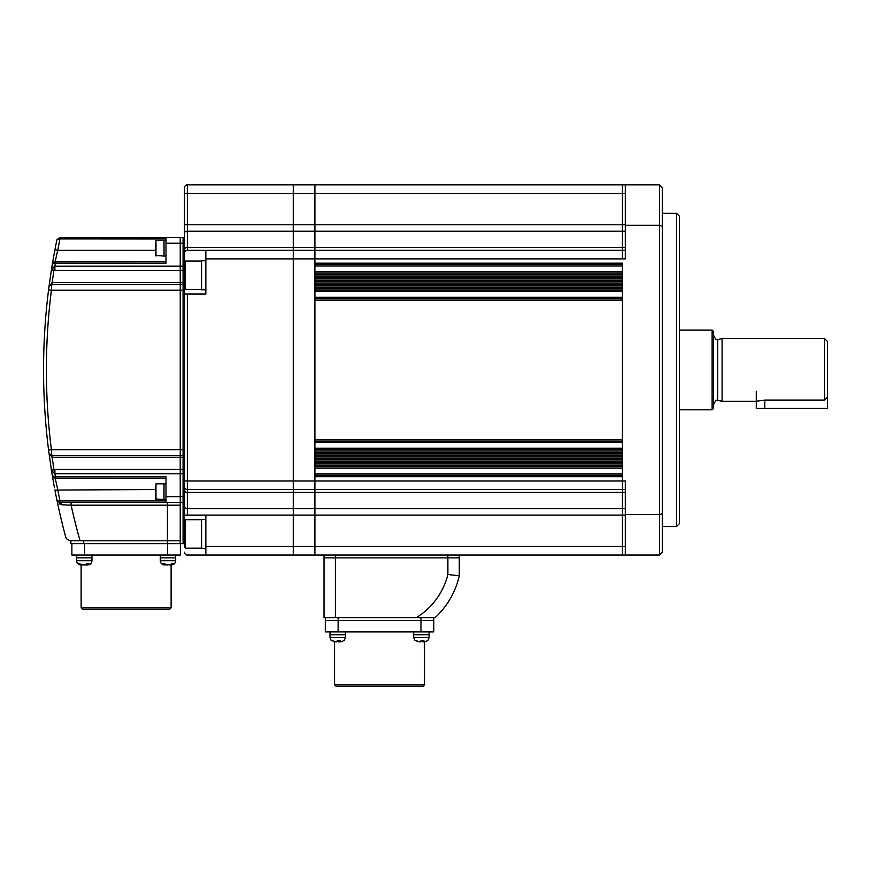 <?xml version="1.0" encoding="UTF-8"?>
<svg xmlns="http://www.w3.org/2000/svg" width="871" height="871" viewBox="0 0 871 871"><rect width="100%" height="100%" fill="white"/><g stroke="black" fill="none" stroke-linecap="round" stroke-linejoin="round"><path stroke-width="1.31" d="M676.538 213.33L679.38 216.171L679.38 523.7L676.538 526.552L676.538 213.33L662.298 213.33M662.298 513.618L659.456 514.609L659.456 184.859L662.298 187.701L662.298 552.17L659.456 555.023L659.456 514.609L625.28 514.609L625.28 480.988L622.438 480.988L622.438 489.535L622.438 480.988L314.91 480.988L314.91 555.023L622.438 555.023L622.438 489.535L622.438 555.023L293.266 555.023L293.266 546.476L293.266 555.023L205.85 555.023L205.85 515.153L184.5 515.153L184.5 547.217L185.447 548.164L201.582 548.164M662.298 226.253L659.456 225.273L625.28 225.273L625.28 184.859L622.438 184.859L622.438 193.395L622.438 184.859L314.91 184.859L314.91 263.162L622.438 263.162L622.438 480.988L622.438 476.72L314.91 476.72L314.91 555.023M625.28 250.347L314.91 250.347L314.91 258.883L622.438 258.883L622.438 250.347L622.438 258.883L625.28 258.883L625.28 225.273M659.456 555.023L625.28 555.023L625.28 514.609M659.456 184.859L625.28 184.859M622.438 250.347L622.438 193.395L622.438 250.347M625.28 555.023L622.438 555.023M625.28 489.535L293.266 489.535L293.266 546.476L625.28 546.476M622.438 274.55L622.438 275.976L314.91 275.976L314.91 274.55L622.438 274.55M622.438 287.365L622.438 288.791L314.91 288.791L314.91 287.365L622.438 287.365M622.438 300.179L622.438 439.703L314.91 439.703L314.91 300.179L622.438 300.179M622.438 451.091L622.438 452.517L314.91 452.517L314.91 451.091L622.438 451.091M622.438 463.905L622.438 465.332L314.91 465.332L314.91 463.905L622.438 463.905M622.438 441.129L314.91 441.129L622.438 441.129M622.438 264.577L314.91 264.577M622.438 273.124L314.91 273.124M622.438 277.392L314.91 277.392M622.438 278.818L314.91 278.818M622.438 280.244L314.91 280.244M622.438 281.671L314.91 281.671M622.438 283.086L314.91 283.086M622.438 284.512L314.91 284.512M622.438 285.938L314.91 285.938M622.438 290.206L314.91 290.206M622.438 298.753L314.91 298.753M622.438 449.665L314.91 449.665M622.438 453.933L314.91 453.933M622.438 455.359L314.91 455.359M622.438 456.785L314.91 456.785M622.438 458.211L314.91 458.211M622.438 459.627L314.91 459.627M622.438 461.053L314.91 461.053M622.438 462.479L314.91 462.479M622.438 466.747L314.91 466.747M622.438 475.294L314.91 475.294M184.5 515.153L184.5 294.05L205.85 294.05L205.85 250.347L187.341 250.347A2.853 2.853 0 0 0 184.5 253.189L184.5 187.701A2.853 2.853 0 0 1 187.341 184.859L293.266 184.859L293.266 546.476L205.85 546.476M205.85 250.347L293.266 250.347L293.266 258.883L314.91 258.883L314.91 480.988L293.266 480.988L293.266 489.535L187.341 489.535L187.341 492.42L625.28 492.42M293.266 250.347L314.91 250.347L314.91 184.859L293.266 184.859L293.266 250.347M459.278 555.023L459.278 575.807L447.89 574.479L447.89 557.865L335.411 557.865L459.278 557.865L447.89 557.865L447.89 555.023M325.308 631.9L325.308 620.511L433.791 620.511L325.308 620.511L325.308 631.9L433.791 631.9L433.791 617.67L435.075 617.67L324.023 617.67L324.023 557.865L335.411 557.865L335.411 617.67M459.278 575.807A81.722 81.722 0 0 1 435.075 617.67A81.722 81.722 0 0 0 459.278 575.807M324.023 555.023L324.023 557.865L335.411 557.865L335.411 555.023M165.991 238.959L59.413 238.894L56.909 239.797L59.696 237.533L180.232 237.533L180.232 502.338L183.073 502.338L183.073 543.635L184.5 543.635M184.5 237.533L183.073 237.533L183.073 243.227L183.073 237.533L180.232 237.533L180.232 284.512L183.073 284.512L183.073 290.206L51.4 290.206L51.77 284.512L180.232 284.512L180.232 455.359L183.073 455.359L183.073 502.338L184.5 502.338M53.948 484.918L52.347 475.762A640.675 640.675 0 0 1 51.443 470.22L53.882 469.48L52.151 457.297L180.232 457.297L52.151 457.297L51.77 455.359L180.232 455.359L180.232 543.635L183.073 543.635L183.073 290.206L183.073 455.359L184.5 455.359M184.5 290.206L183.073 290.206L183.073 243.227L183.073 284.512L184.5 284.512M180.232 543.635L70.889 543.635L70.889 540.782L70.889 543.635M180.232 540.782L167.417 540.782L167.417 505.191L71.106 505.191A627.86 627.86 0 0 0 80.056 540.782L71.095 540.782C68.025 540.401 66.185 538.997 65.597 536.569A640.675 640.675 0 0 1 56.909 500.074L59.696 502.338L180.232 502.338L180.232 540.782L83.703 540.782L83.703 543.635M167.417 543.635L167.417 540.782L70.889 540.782M184.5 473.715L54.895 473.715L54.895 469.436L53.882 469.48A5.694 0.675 84 0 1 54.546 473.661L51.443 470.22L48.58 450.024A640.675 640.675 0 0 1 48.58 289.858L48.939 286.995L48.58 289.858L51.4 290.206A637.822 637.822 0 0 0 51.4 449.665L184.5 449.665M50.507 284.806L48.939 286.984L52.02 282.596L48.939 286.995L51.443 269.662A640.675 640.675 0 0 1 52.347 264.109L54.917 249.814L57.715 250.347L55.156 261.736L165.991 261.736M53.458 257.696L53.098 259.721M52.739 261.833L52.543 262.998M52.347 264.098L55.189 261.594M165.991 478.135L55.156 478.135L52.347 475.762L52.532 476.829M52.804 478.419L53.044 479.823M53.49 482.371L53.85 484.33M52.87 478.8L53.044 479.845M60.273 515.349L60.916 518.071M60.72 517.276L60.578 516.677M71.106 502.338L71.106 505.191L61.678 504.766A2.853 2.003 90 0 0 59.696 502.338L59.925 502.338M165.991 502.338L165.991 476.72L54.927 476.753L52.347 475.762A2.853 2.853 0 0 0 55.156 478.135L57.715 489.535A637.822 637.822 0 0 0 59.99 500.923L165.991 500.923M184.5 270.446L53.882 270.391L52.151 282.574L184.5 282.574M54.927 263.118L55.156 261.736A2.853 2.853 0 0 0 52.347 264.109A640.675 640.675 0 0 0 51.443 269.662L54.546 266.221A5.694 0.675 96 0 1 53.882 270.391L51.443 269.662A640.675 640.675 0 0 1 52.347 264.109L54.927 263.118L165.991 263.162L165.991 237.533M55.537 479.91L54.927 476.753M56.757 254.441L57.203 252.503M59.141 503.786L61.678 504.766L56.909 500.074A640.675 640.675 0 0 0 65.597 536.569C66.185 538.997 68.025 540.401 71.095 540.782M61.678 504.766L66.392 504.973M57.127 500.716L56.909 500.074A640.675 640.675 0 0 1 54.917 490.068A640.675 640.675 0 0 0 56.909 500.074A640.675 640.675 0 0 1 54.917 490.068A640.675 640.675 0 0 0 56.909 500.074L59.413 500.977L59.696 502.338L56.909 500.074A640.675 640.675 0 0 1 54.917 490.068L155.452 489.535M59.413 500.977L59.99 500.923L59.99 502.338M52.02 457.286L48.939 452.887A2.853 2.853 0 0 0 51.77 455.359L51.4 449.665L48.58 450.024A640.675 640.675 0 0 1 43.55 369.935M51.716 285.22L51.77 284.512A2.853 2.853 0 0 0 48.939 286.995A2.853 2.853 0 0 1 51.77 284.512L52.151 282.574L52.151 284.512M54.546 266.221L184.5 266.167M56.909 239.797L56.909 239.797A640.675 640.675 0 0 0 54.917 249.814A640.675 640.675 0 0 1 56.909 239.797L59.696 237.533L59.413 238.894M53.12 263.336L52.347 264.109A2.853 2.853 0 0 1 55.156 261.736L53.273 262.454M51.443 470.22A640.675 640.675 0 0 0 52.347 475.762A640.675 640.675 0 0 1 51.443 470.22A640.675 640.675 0 0 0 52.347 475.762L52.347 475.762M54.481 487.771A640.675 640.675 0 0 1 53.273 481.14A640.675 640.675 0 0 0 54.481 487.771A640.675 640.675 0 0 1 53.273 481.14A640.675 640.675 0 0 0 54.481 487.771M54.895 270.446L54.895 266.167A637.822 637.822 0 0 1 55.396 263.162L55.396 261.736M51.639 286.417L51.541 288.051M51.683 454.02L51.716 454.629M52.151 457.297L52.151 455.359M55.396 478.135L55.396 476.72A637.822 637.822 0 0 1 54.895 473.715M155.452 250.347L57.715 250.347A637.822 637.822 0 0 1 59.99 238.959L59.99 237.533M155.452 244.12L155.452 255.519L163.998 256.041L163.998 247.364L163.998 256.041L165.991 256.041M165.991 240.374L163.998 240.374L163.998 247.364L163.998 240.374L155.974 240.374L155.974 256.041M155.452 487.575L155.452 498.974L163.998 499.497L163.998 490.819L163.998 499.497L165.991 499.497M165.991 483.841L163.998 483.841L163.998 490.819L163.998 483.841L155.974 483.841L155.974 499.497M171.119 607.838L169.693 609.265L82.56 609.265L81.134 607.838L171.119 607.838L171.119 564.985L173.754 563.602L171.881 563.602L169.388 564.985L162.703 563.602L164.706 564.985M180.373 555.023L180.373 543.635L180.373 555.023L71.879 555.023L71.879 543.635L71.879 555.023M180.373 543.635L167.559 543.635L167.559 555.023M171.26 564.985L169.987 564.92M165.98 564.92L167.842 564.985M160.297 555.023L160.297 557.865L175.67 557.865L175.67 560.717C175.419 563.308 173.993 564.735 171.402 564.985C173.993 564.735 175.419 563.308 175.67 560.717L160.297 560.717C160.547 563.308 161.973 564.735 164.565 564.985M164.869 564.985L165.98 564.713M160.297 560.717L160.297 557.865L175.67 557.865L175.67 555.023M88.994 563.602L86.621 563.602L84.792 564.985L78.14 563.602L80.851 564.985C78.259 564.735 76.833 563.308 76.583 560.717L91.956 560.717C91.705 563.308 90.279 564.735 87.688 564.985L88.994 563.602M76.583 555.023L76.583 557.865L91.956 557.865L91.956 560.717M86.24 564.19L86.24 564.985L87.165 564.985M83.747 564.985L86.077 564.985M80.894 564.985L82.299 564.985M80.851 564.985C78.259 564.735 76.833 563.308 76.583 560.717L76.583 557.865L91.956 557.865L91.956 555.023M424.536 684.726L423.11 686.141L335.977 686.141L334.562 684.726L424.536 684.726L424.536 641.873M447.89 574.479A70.333 70.333 0 0 1 416.284 617.67L420.976 617.67L420.976 631.9M325.308 617.67L325.308 620.511L325.308 617.67M427.955 640.49L424.7 641.873L423.317 641.873L423.861 640.49L421.052 640.49L420.508 641.873L414.846 640.49L419.768 641.873M421.749 640.49L422.293 641.873L422.577 640.642M413.714 631.9L413.714 634.752L429.098 634.752L429.098 637.594L413.714 637.594L414.912 640.555M423.045 640.62L423.317 641.873M413.714 637.594L413.714 634.752L429.098 634.752L429.098 637.594L427.901 640.555L429.098 637.594M344.241 640.49L340.986 641.873L339.603 641.873L340.147 640.49L337.338 640.49L336.794 641.873L331.132 640.49L336.054 641.873M338.035 640.49L338.579 641.873L338.863 640.642M330 637.594L330 631.9L330 634.752L345.373 634.752L345.373 637.594L330 637.594L331.198 640.555L330 637.594L330 634.752L345.373 634.752L345.373 631.9M339.331 640.62L339.603 641.873M184.5 283.434L184.5 294.05M184.5 267.081L184.5 243.227L165.991 243.227M165.991 496.644L184.5 496.644L184.5 480.988L293.266 480.988L293.266 258.883L205.85 258.883M184.5 552.17A2.853 2.853 0 0 0 187.341 555.023L205.85 555.023M187.341 489.535A2.853 2.853 0 0 1 184.5 486.682A2.853 2.853 0 0 0 187.341 489.535L187.341 294.05M205.85 519.399L201.582 519.399L201.582 548.447L205.85 548.447M185.447 289.499L185.447 261.028L184.5 261.975L184.5 288.551L185.447 289.499L201.582 289.499M205.85 260.734L201.582 260.734L201.582 289.782L205.85 289.782M764.803 400.072L756.268 401.259L722.092 401.259L722.092 338.612L824.597 338.612L824.597 400.072L764.803 400.072L764.803 408.379L756.268 408.379L756.268 391.297M713.556 335.204C715.265 339.059 716.648 340.485 717.704 339.472L717.704 400.41L722.092 401.259M712.13 330.076L713.556 331.503L713.556 408.379L712.13 409.805L712.13 330.076L679.38 330.076M824.597 338.612L827.45 341.465L827.45 397.1L824.597 400.072M764.803 408.379L827.45 408.379L827.45 397.1M625.28 247.451L187.341 247.451L187.341 250.347M625.28 231.174L187.341 231.174L187.341 247.451A2.853 1.884 0 0 0 184.5 249.346M625.28 224.772L187.341 224.772L187.341 231.174A2.853 2.134 0 0 0 184.5 233.308M625.28 193.395L187.341 193.395L187.341 224.772L184.5 224.772M625.28 508.697L187.341 508.697L187.341 515.099L625.28 515.099M622.438 266.003L314.91 266.003M622.438 271.698L314.91 271.698M622.438 291.633L314.91 291.633M622.438 297.327L314.91 297.327M622.438 442.544L314.91 442.544M622.438 448.238L314.91 448.238M622.438 468.173L314.91 468.173M622.438 473.868L314.91 473.868M54.895 469.436L184.5 469.436M180.232 457.297L184.5 457.297M52.347 264.109A640.675 640.675 0 0 0 51.443 269.662M56.909 500.074A640.675 640.675 0 0 1 54.917 490.068M180.232 505.191L167.417 505.191L167.417 502.338M51.77 455.359A2.853 2.853 0 0 1 48.939 452.887M84.694 555.023L84.694 543.635M338.122 631.9L338.122 617.67M184.5 515.099L187.341 515.153M184.5 490.536A2.853 1.884 0 0 0 187.341 492.42L187.341 508.697A2.853 2.134 0 0 1 184.5 506.563M187.341 184.859L187.341 193.395L184.5 193.395M183.073 505.191L184.5 505.191M201.582 519.682L185.447 519.682L185.447 548.164M662.298 526.552L676.538 526.552M81.134 607.838L81.134 564.985M334.562 684.726L334.562 641.873M429.098 631.9L429.098 634.752L429.098 631.9M344.187 640.555L345.373 637.594M185.447 519.682L184.5 520.64M185.447 261.028L201.582 261.028M712.13 409.805L679.38 409.805M717.704 339.472L722.092 338.612M717.704 400.41C716.648 399.386 715.265 400.812 713.556 404.677"/></g></svg>
